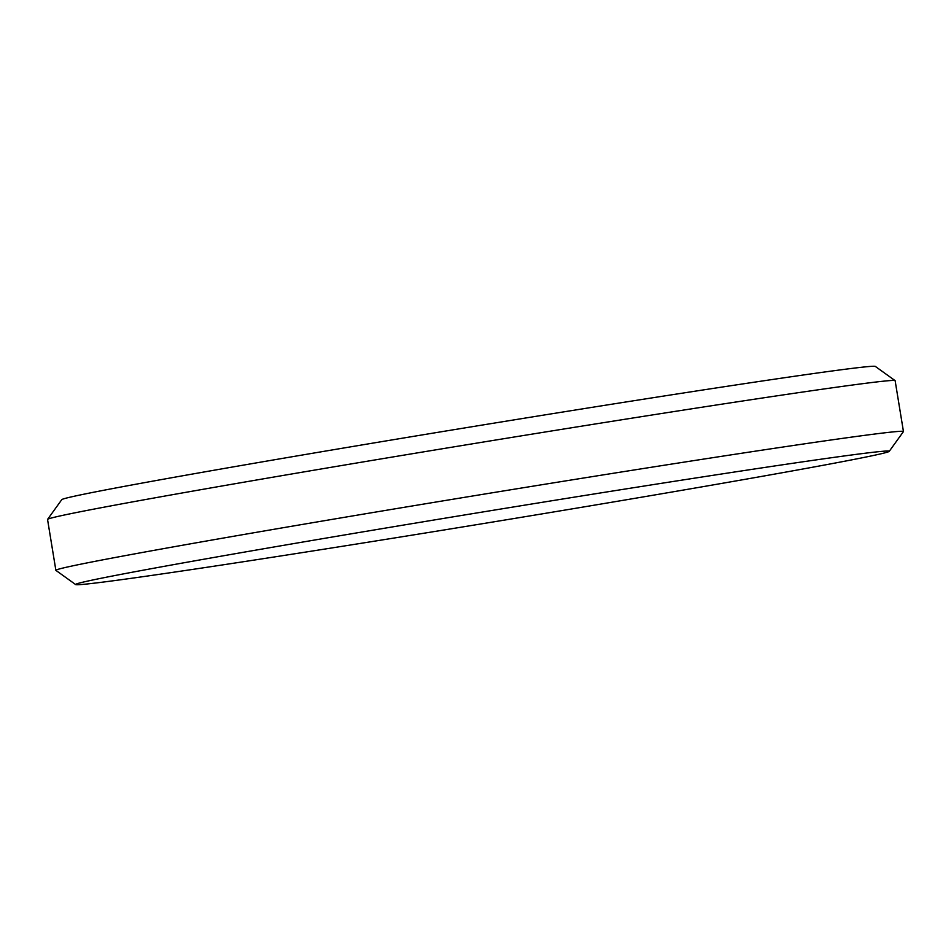 <?xml version="1.0" encoding="UTF-8"?>
<svg xmlns="http://www.w3.org/2000/svg" width="951" height="951" viewBox="0 0 951 951"><rect width="100%" height="100%" fill="white"/><g stroke="black" fill="none" stroke-linecap="round" stroke-linejoin="round"><path stroke-width="1.43" d="M745.406 470.365A412.259 5.754 170.7 0 0 308.374 541.095A412.259 5.754 170.7 0 0 75.652 584.568A412.259 5.754 170.7 0 0 219.467 565.381A412.259 5.754 170.7 0 0 651.352 495.53A412.259 5.754 170.7 0 0 889.244 451.333A412.259 5.754 170.7 0 0 745.406 470.365M75.652 584.568L55.931 570.398A429.436 5.991 -9.3 0 1 55.871 570.327A429.436 5.991 -9.3 0 1 301.027 524.667A429.436 5.991 -9.3 0 1 753.584 451.44A429.436 5.991 -9.3 0 1 903.45 431.528A429.436 5.991 -9.3 0 1 903.426 431.611L889.244 451.333M47.574 519.389L61.756 499.667A412.259 5.754 -9.3 0 1 299.648 455.47A412.259 5.754 -9.3 0 1 731.533 385.619A412.259 5.754 -9.3 0 1 875.348 366.432L895.069 380.602A429.436 5.991 170.7 0 0 745.263 400.597A429.436 5.991 170.7 0 0 295.381 473.36A429.436 5.991 170.7 0 0 47.574 519.389A429.436 5.991 170.7 0 0 47.55 519.472L55.871 570.327M903.45 431.528L895.129 380.673A429.436 5.991 170.7 0 0 895.069 380.602"/></g></svg>
